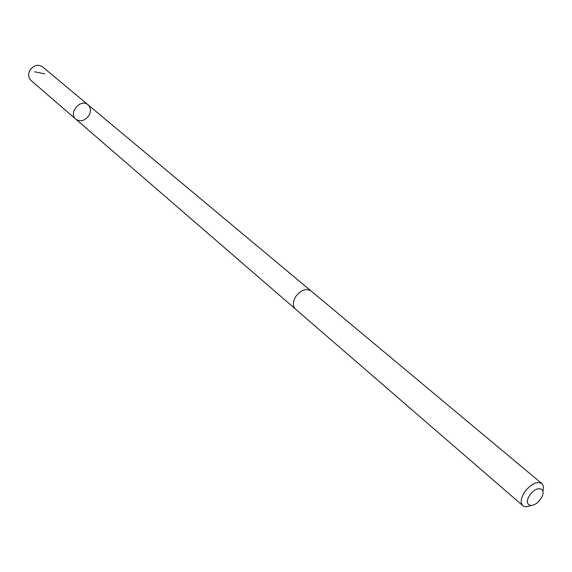 <?xml version="1.0" encoding="UTF-8"?>
<svg xmlns="http://www.w3.org/2000/svg" width="572" height="572" viewBox="0 0 572 572"><rect width="100%" height="100%" fill="white"/><g stroke="black" fill="none" stroke-linecap="round" stroke-linejoin="round"><path stroke-width="0.86" d="M88.939 115.58C84.892 120.856 80.516 122.05 75.811 119.169C68.004 113.049 80.724 98.069 88.024 104.79C90.912 107.672 91.213 111.268 88.939 115.58M42.521 66.802C37.952 64.043 33.769 65.144 29.98 70.106C27.885 74.167 28.214 77.599 30.967 80.402L75.811 119.169C68.004 113.049 80.724 98.069 88.024 104.79L42.521 66.802M542.964 490.84C543.815 487.444 543.4 484.984 541.705 483.454L310.953 290.855C305.941 288.081 300.851 289.997 295.688 296.611C292.664 301.873 292.585 306.034 295.467 309.087L522.837 505.677C524.617 507.092 527.112 507.107 530.323 505.719M541.705 483.454C536.765 481.052 531.109 483.848 524.738 491.856C520.813 498.09 520.184 502.695 522.837 505.677M529.844 495.123C522.415 505.905 533.333 509.695 540.576 499.02C547.997 488.395 537.237 484.312 529.844 495.123M44.838 73.874L34.57 71.757M310.682 290.64L88.024 104.79M295.209 308.851L75.811 119.169"/></g></svg>
